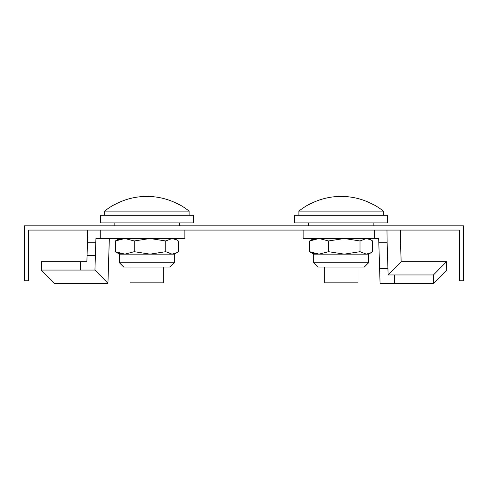 <?xml version="1.0" encoding="UTF-8"?>
<svg xmlns="http://www.w3.org/2000/svg" width="488" height="488" viewBox="0 0 488 488"><rect width="100%" height="100%" fill="white"/><g stroke="black" fill="none" stroke-linecap="round" stroke-linejoin="round"><path stroke-width="0.73" d="M193.321 215.293L100.418 215.293L100.418 222.894L193.321 222.894L193.321 215.293M121.683 238.516L116.955 239.944L115.382 240.968L124.824 238.516L134.267 240.968L134.267 251.692L124.824 254.144L119.42 254.144L121.683 254.144L116.955 252.717L115.382 251.692L124.824 254.144L174.32 254.144L174.32 262.757L170.013 267.064L163.761 267.064L163.761 282.857L129.979 282.857L129.979 267.064M179.584 204.734L179.584 204.734A67.57 67.57 0 0 1 189.1 211.109L189.1 215.293M114.155 204.734L114.155 204.734A67.57 67.57 0 0 0 104.639 211.109L104.639 215.293M189.1 211.109L104.639 211.109M179.309 204.734A67.435 67.435 0 0 0 114.43 204.734M109.343 238.516L107.939 283.266L94.94 270.065L95.386 255.511L87.071 255.511L86.876 261.751L41.547 261.751L41.291 270.065L54.29 283.266L107.939 283.266M87.071 255.511L87.462 242.743L95.776 242.743L95.386 255.511M87.462 242.743L87.627 230.074M184.879 230.074L184.879 238.516L95.941 238.516L95.776 242.743M100.266 230.074L100.266 238.516L95.941 238.516M41.291 270.065L94.94 270.065M119.42 238.516L115.382 240.968L115.382 251.692L119.42 254.144L119.42 262.757L174.32 262.757L170.013 267.064L123.726 267.064L166.78 267.064M134.267 251.692L150.011 254.144L165.755 251.692L172.057 254.144L176.784 252.717L178.358 251.692L178.358 240.968L176.784 239.944L172.057 238.516L165.755 240.968L165.755 251.692M134.267 240.968L150.011 238.516L165.755 240.968M109.184 242.743L108.385 268.711L109.184 242.743M123.726 267.064L126.959 267.064L123.726 267.064L119.42 262.757M116.955 252.717L115.382 251.692M116.955 239.944L115.382 240.968M341.13 215.293L294.679 215.293L294.679 222.894L387.582 222.894L387.582 215.293L341.13 215.293M315.943 238.516L311.216 239.944L309.642 240.968L319.085 238.516L328.528 240.968L328.528 251.692L344.272 254.144L360.016 251.692L366.317 254.144L368.58 254.144L368.58 262.757L364.274 267.064L358.021 267.064L358.021 282.857L324.239 282.857L324.239 267.064M373.845 204.734L373.845 204.734A67.57 67.57 0 0 1 383.361 211.109L298.9 211.109L298.9 215.293M383.361 211.109L383.361 215.293M373.57 204.734A67.435 67.435 0 0 0 308.69 204.734L308.416 204.734A67.57 67.57 0 0 0 298.9 211.109M387.93 268.711L379.615 268.711L378.816 242.743L387.136 242.743L388.119 274.951L401.124 261.751L400.373 230.074M387.136 242.743L386.972 230.074M379.615 268.711L380.06 283.266L394.615 283.266L394.359 274.951L388.119 274.951M378.816 242.743L378.657 238.516L303.121 238.516L303.121 230.074M374.333 230.074L374.333 238.516M446.453 261.751L433.454 274.951L433.71 283.266L446.709 270.065L446.453 261.751L401.124 261.751M433.71 283.266L394.615 283.266M394.359 274.951L433.454 274.951M328.528 251.692L319.085 254.144L313.68 254.144L313.68 262.757L317.987 267.064L361.041 267.064M313.68 262.757L368.58 262.757L364.274 267.064L317.987 267.064L313.68 262.757L317.987 267.064M315.943 254.144L311.216 252.717L309.642 251.692L309.642 240.968L311.216 239.944L309.642 240.968M368.58 254.144L371.045 252.717L366.317 254.144L319.085 254.144L309.642 251.692L311.216 252.717L309.642 251.692M328.528 240.968L344.272 238.516L360.016 240.968L360.016 251.692M371.045 252.717L372.618 251.692L372.618 240.968L371.045 239.944L366.317 238.516L360.016 240.968M400.538 242.743L400.929 255.511L400.538 242.743M453.041 225.846L24.4 225.846L24.4 280.746L28.621 280.746L28.621 230.074L459.379 230.074L459.379 280.746L463.6 280.746L463.6 225.846L453.041 225.846M80.642 261.751L80.386 270.065M179.596 222.894L179.596 225.846M114.143 222.894L114.143 225.846M174.32 238.516L176.784 239.944M174.32 254.144L176.784 252.717M174.32 262.757L170.013 267.064M308.404 222.894L308.404 225.846M373.857 222.894L373.857 225.846M313.68 238.516L311.216 239.944M368.58 238.516L371.045 239.944M313.68 254.144L311.216 252.717M368.58 262.757L364.274 267.064"/></g></svg>
